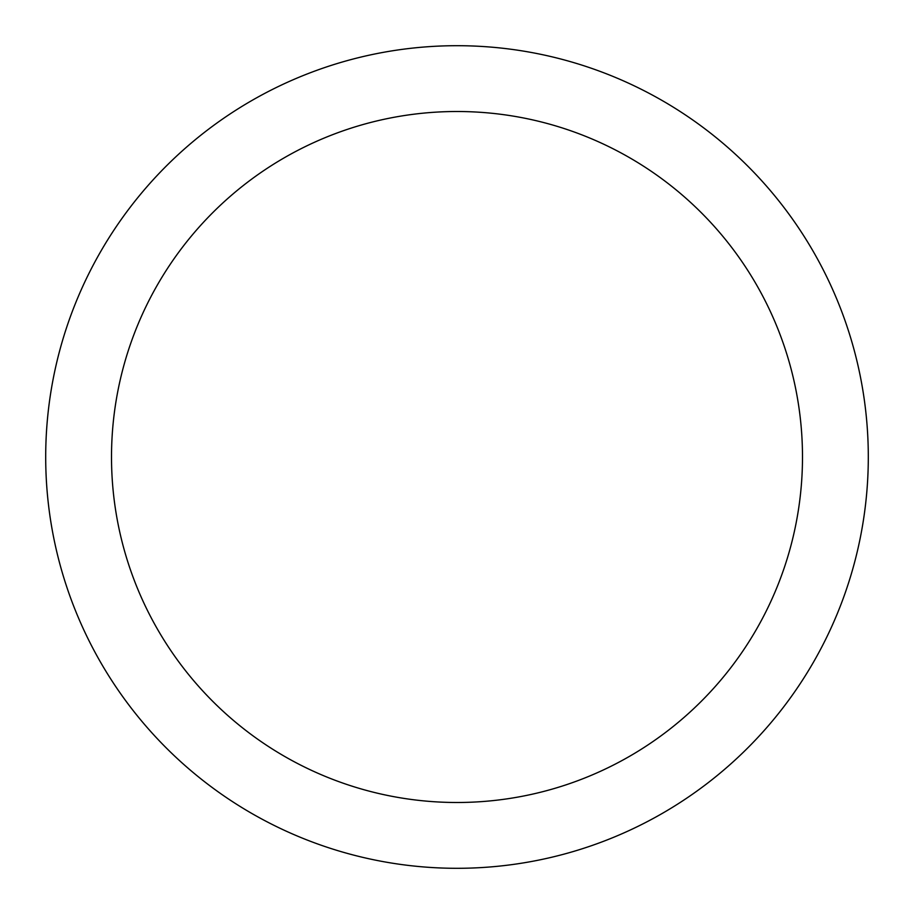<?xml version="1.0" encoding="UTF-8"?>
<svg xmlns="http://www.w3.org/2000/svg" width="914" height="914" viewBox="0 0 914 914"><rect width="100%" height="100%" fill="white"/><g stroke="black" fill="none" stroke-linecap="round" stroke-linejoin="round"><path stroke-width="1.37" d="M457 868.3A411.3 411.3 0 0 0 868.3 457A411.3 411.3 0 0 0 457 45.7A411.3 411.3 0 0 0 45.7 457A411.3 411.3 0 0 0 457 868.3M457 802.492A345.492 345.492 0 0 0 802.492 457A345.492 345.492 0 0 0 457 111.508A345.492 345.492 0 0 0 111.508 457A345.492 345.492 0 0 0 457 802.492"/></g></svg>
